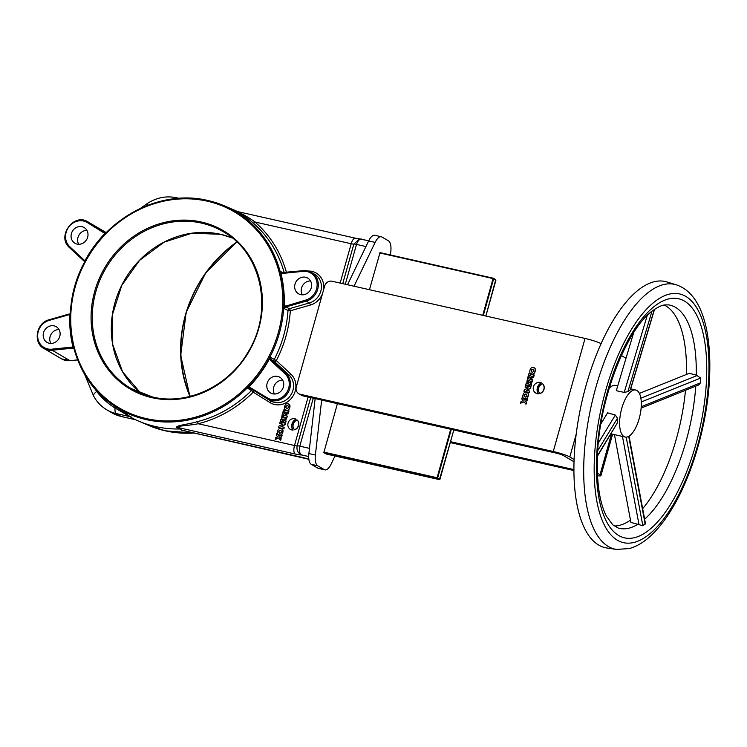 <?xml version="1.0" encoding="UTF-8"?>
<svg xmlns="http://www.w3.org/2000/svg" width="747" height="747" viewBox="0 0 747 747"><rect width="100%" height="100%" fill="white"/><g stroke="black" fill="none" stroke-linecap="round" stroke-linejoin="round"><path stroke-width="1.12" d="M633.643 332.732L616.284 390.69L624.212 392.399L627.882 391.652L630.459 389.757L654.521 309.379M641.271 405.724A24.1 9.702 102.7 0 0 635.772 390.018A24.1 9.702 102.7 0 0 619.646 421.336A24.1 9.702 102.7 0 0 625.136 437.032A24.1 9.702 102.7 0 0 641.271 405.724M617.704 385.928L615.463 385.424A24.1 9.702 102.7 0 0 609.16 388.365M597.469 456.146L617.255 423.091L617.461 418.264L615.341 415.052L607.61 412.83L600.933 423.801M641.113 408.133L698.594 384.985L700.499 382.856L700.705 378.038L696.251 375.106A114.431 46.043 102.7 0 0 668.621 304.888L664.727 304.916C664.214 305.093 661.048 304.813 652.878 310.565C626.966 328.278 598.758 399.636 597.441 456.688C596.629 483.085 599.626 502.908 606.424 516.158L612.727 524.777L618.171 528.017A114.431 46.043 102.7 0 0 637.835 524.282L630.916 522.414L614.436 434.614M685.485 390.261A113.693 45.744 -77.3 0 1 642.653 508.679M630.477 520.108A113.693 45.744 -77.3 0 1 614.202 525.981M574.126 458.817A136.43 54.895 -77.3 0 1 667.052 281.983L676.324 284.84A135.693 54.596 -77.3 0 0 583.902 460.712A135.693 54.596 -77.3 0 0 616.499 549.428L606.9 548.009A136.43 54.895 -77.3 0 1 574.126 458.817M639.413 393.398L689.294 373.304L696.251 375.106M637.835 524.282L642.85 525.785L645.399 523.255L629.039 436.145M664.158 305.019A113.693 45.744 -77.3 0 1 686.446 374.452M279.864 433.437C278.435 432.009 278.734 430.972 280.741 430.319L281.04 430.431M279.695 433.344C278.276 431.915 278.566 430.879 280.573 430.225C282.002 431.654 281.703 432.69 279.695 433.344L279.313 433.185M281.003 428.694C284.635 428.348 282.291 436.687 279.275 434.838C275.643 435.184 277.987 426.845 281.003 428.694L281.899 429.077M279.275 434.838L279.443 434.941C282.459 436.78 284.803 428.451 281.171 428.787M278.659 438.172L275.195 439.469L275.68 437.723L277.697 436.948L276.381 435.268L276.857 433.549L279.107 436.295M276.857 433.549L279.042 436.323L282.133 435.193L281.628 436.986L280.05 437.537L281.152 438.694L280.648 440.487L278.556 438.041L275.195 439.469M285.326 423.166L284.915 424.613L280.975 426.556L284.168 427.275L283.757 428.722L278.547 427.545L278.948 426.098L282.889 424.156L279.705 423.437L280.106 421.98L285.485 423.26L285.083 424.707L281.227 426.612M284.168 427.275L283.925 428.825L278.547 427.545M282.805 424.193L279.705 423.437M286.12 421.009L285.709 422.466L280.33 421.187L280.741 419.739L286.12 421.009M287.483 416.172L286.017 419.506L284.112 418.899L282.749 419.609L281.526 418.88L282.105 414.902L287.483 416.172M288.687 411.205L288.025 413.567L285.429 414.734L284.784 413.399L282.17 414.65L282.683 412.839L285.065 411.924L283.066 411.476L283.468 410.019L288.846 411.298L288.183 413.661L285.513 414.781M284.784 413.567L282.17 414.65M284.971 411.961L283.066 411.476M297.371 420.159A5.817 5.285 120.5 0 1 294.663 429.805L294.495 429.702A5.817 5.285 120.5 0 1 297.213 420.066L297.371 420.159M290.303 429.31A5.817 5.285 120.5 0 0 291.694 429.861A5.817 5.285 120.5 0 0 292.889 429.983L293.048 430.085A7.255 6.592 120.5 0 1 296.101 419.226L295.933 419.132A5.817 5.285 120.5 0 0 294.822 418.731A5.817 5.285 120.5 0 0 288.323 422.354A5.817 5.285 120.5 0 0 290.303 429.31L290.471 429.413A5.817 5.285 120.5 0 1 290.387 429.366M293.048 430.085A5.817 5.285 120.5 0 1 291.853 429.955A5.817 5.285 120.5 0 1 290.471 429.413M285.587 409.842L286.4 410.178C289.416 412.027 291.76 403.688 288.127 404.034M287.968 403.931C291.601 403.595 289.257 411.924 286.232 410.084C282.599 410.42 284.943 402.091 287.968 403.931L288.772 404.267M280.909 273.262A114.636 104.085 120.5 0 1 284.149 306.597L305.747 300.079A15.005 13.623 -59.5 0 0 317.111 285.485A15.005 13.623 -59.5 0 0 307.166 271.6A15.005 13.623 -59.5 0 0 302.955 271.357L282.151 273.467L280.909 273.262L280.788 271.619L282.945 272.702M300.696 294.645A9.095 8.254 -59.5 0 0 310.836 288.986A9.095 8.254 -59.5 0 0 307.745 278.108A9.095 8.254 -59.5 0 0 305.579 277.249A9.095 8.254 -59.5 0 0 295.438 282.908A9.095 8.254 -59.5 0 0 298.529 293.786A9.095 8.254 -59.5 0 0 300.696 294.645M310.509 280.919A9.095 8.254 -59.5 0 0 302.591 285.625A9.095 8.254 -59.5 0 0 302.33 294.841M237.443 211.522A115.972 105.299 -59.5 0 0 234.67 210.28L224.558 205.92L207.815 200.485C162.631 189.411 109.669 215.276 85.728 260.049C57.986 307.951 68.565 372.333 109.165 402.203A114.58 104.048 120.5 0 1 82.796 265.82A114.58 104.048 120.5 0 1 207.843 200.495A114.58 104.048 120.5 0 1 224.558 205.92A114.58 104.048 120.5 0 1 276.418 342.322A114.58 104.048 120.5 0 1 146.253 419.609A114.58 104.048 120.5 0 1 109.165 402.203L132.368 418.143A115.972 105.299 -59.5 0 0 138.512 421.056A115.972 105.299 -59.5 0 0 155.423 426.546A115.972 105.299 -59.5 0 0 180.176 428.955L176.367 427.209C177.702 425.062 189.617 424.128 197.329 421.644A115.141 104.552 -59.5 0 0 251.487 390.541L247.948 388.449L248.984 386.843A114.636 104.085 -59.5 0 0 269.462 358.868L270.731 357.318L274.224 359.484A1.821 1.606 -58.2 0 0 274.476 361.576L271.04 359.456L270.125 359.942L269.462 358.868M322.517 293.636A17.732 16.107 120.5 0 1 310.332 305.056L290.312 310.789A1.821 0.551 74 0 0 289.341 308.688A1.821 1.615 -64.3 0 0 288.006 310.453L284.392 308.716L284.149 306.597M253.158 223.026C247.63 217.779 237.621 211.849 237.014 211.448L355.432 238.2A7.274 2.932 102.7 0 0 351.202 243.746L254.923 221.98A1.821 0.756 -49.2 0 1 253.158 223.026A115.141 104.552 -59.5 0 1 284.168 272.58M182.567 430.393L181.222 430.067L180.578 428.993L182.025 430.272L308.847 459.274M84.14 220.365A15.92 14.454 120.5 0 1 87.922 221.859A15.92 14.454 120.5 0 1 88.211 222.036L105.953 232.952M248.984 386.843L267.389 397.899A15.005 13.623 -59.5 0 0 271.226 399.477A15.005 13.623 -59.5 0 0 287.315 391.475A15.005 13.623 -59.5 0 0 285.027 373.799L270.125 359.942M272.814 393.818A9.095 8.254 -59.5 0 0 282.954 388.16A9.095 8.254 -59.5 0 0 279.873 377.282A9.095 8.254 -59.5 0 0 277.707 376.423A9.095 8.254 -59.5 0 0 267.566 382.081A9.095 8.254 -59.5 0 0 270.647 392.969A9.095 8.254 -59.5 0 0 272.814 393.818M282.637 380.102A9.095 8.254 -59.5 0 0 274.709 384.798A9.095 8.254 -59.5 0 0 274.457 394.014M270.731 357.318L271.04 359.456L285.942 373.304L289.07 375.134L274.476 361.576A1.821 0.747 -47.1 0 0 276.315 360.596L274.224 359.484A115.141 104.552 -59.5 0 0 288.006 310.453L290.312 310.789A116.952 106.195 120.5 0 1 276.315 360.596L290.91 374.144A17.732 16.107 120.5 0 1 292.17 397.339A17.732 16.107 120.5 0 1 270.059 402.633L253.224 392.147A116.952 106.195 120.5 0 1 198.207 423.736C190.56 425.435 179.289 425.594 176.694 427.228L180.578 428.993M197.329 421.644A1.821 0.57 76 0 1 198.207 423.736L294.486 445.511A4.547 0.532 -164.3 0 0 297.138 445.838C296.419 450.226 297.932 453.261 301.667 454.951A11.821 1.382 15.7 0 1 295.158 454.008L176.694 427.228A1.821 1.438 -65.6 0 0 176.367 427.209M313.282 398.188L299.79 446.174C298.856 450.534 299.491 453.457 301.667 454.951L308.698 456.538M237.322 211.55C239.217 212.344 249.031 217.452 254.923 221.98A116.952 106.195 120.5 0 1 286.428 272.347M361.455 239.049L359.335 239.031L353.854 244.082A4.547 0.532 15.7 0 1 351.202 243.746L340.146 283.076M368.766 240.674L359.335 239.031M362.295 239.273C359.886 238.573 357.962 240.282 356.506 244.409L345.31 284.243M280.788 271.619L282.469 272.776L282.151 273.467M281.61 272.627L282.319 272.786M307.745 270.928A15.92 14.454 120.5 0 1 311.536 272.422A15.92 14.454 120.5 0 1 318.035 287.838A15.92 14.454 120.5 0 1 306.233 301.125L285.793 306.98L284.392 308.716M253.037 390.018A1.821 1.606 -59.4 0 0 251.487 390.541L253.224 392.147A1.821 0.766 121.9 0 0 253.681 390.42M250.002 388.132L250.189 387.189M285.027 373.799L285.942 373.304A15.92 14.454 120.5 0 1 288.379 392.054A15.92 14.454 120.5 0 1 271.31 400.532A15.92 14.454 120.5 0 1 267.519 399.038A15.92 14.454 120.5 0 1 267.239 398.861L250.04 388.151L247.948 388.449M181.222 430.067A1.821 1.774 138.2 0 1 181.624 430.123L301.386 457.201A11.821 1.382 15.7 0 1 308.847 459.218M84.728 261.88L84.672 260.572L84.831 261.683M70.713 312.984L70.302 313.572M73.878 348.289L72.982 348.121L72.646 347.047L73.804 348.018M133.013 418.479L115.047 408.011C107.811 403.52 101.704 398.011 96.727 391.475L93.618 387.123M131.323 417.022A1.821 1.774 -41.8 0 0 130.94 416.882L116.28 413.567L121.21 416.462L135.496 419.693M250.04 388.151L267.23 398.861L267.389 397.899M310.332 305.056A1.821 0.551 74 0 0 309.351 302.955L289.341 308.688L285.793 306.98L285.307 305.934M73.486 346.748L72.982 347.028A115.496 104.869 120.5 0 1 69.816 314.468L49.041 320.435A15.005 13.623 -59.5 0 0 37.733 337.261A15.005 13.623 -59.5 0 0 51.842 349.166L72.646 347.047M49.209 343.265A9.095 8.254 -59.5 0 0 59.349 337.607A9.095 8.254 -59.5 0 0 56.268 326.728A9.095 8.254 -59.5 0 0 54.101 325.869A9.095 8.254 -59.5 0 0 43.961 331.528A9.095 8.254 -59.5 0 0 47.042 342.406A9.095 8.254 -59.5 0 0 49.209 343.265M59.032 329.539A9.095 8.254 -59.5 0 0 51.104 334.245A9.095 8.254 -59.5 0 0 50.852 343.452M70.302 313.591L70.265 314.403M69.499 313.964L49.125 319.753L69.564 313.899L69.49 314.58M85.214 260.974L84.897 260.806A115.496 104.869 120.5 0 1 104.897 233.484L87.408 222.615A15.005 13.623 -59.5 0 0 68.696 227.097A15.005 13.623 -59.5 0 0 69.77 246.715L84.672 260.572M77.09 244.092A9.095 8.254 -59.5 0 0 87.231 238.433A9.095 8.254 -59.5 0 0 84.14 227.555A9.095 8.254 -59.5 0 0 81.974 226.696A9.095 8.254 -59.5 0 0 71.833 232.354A9.095 8.254 -59.5 0 0 74.924 243.233A9.095 8.254 -59.5 0 0 77.09 244.092M86.904 230.365A9.095 8.254 -59.5 0 0 78.986 235.072A9.095 8.254 -59.5 0 0 78.724 244.278M105.757 233.148L105.15 233.774M106.812 232.812L104.608 233.325M390.42 254.96L390.802 251.608A13.642 5.49 102.7 0 0 388.515 240.879L381.96 237.023A13.642 5.49 102.7 0 0 381.297 236.762A13.642 5.49 102.7 0 0 375.143 242.402L354.031 286.213M321.649 400.084L315.383 455.016A13.642 5.49 102.7 0 0 317.671 465.745L324.226 469.592A13.642 5.49 102.7 0 0 324.88 469.854A13.642 5.49 102.7 0 0 331.042 464.223L335.001 456.006M326.131 453.999L439.451 479.621L326.15 454.008L323.834 452.645L337.411 403.641M369.438 289.696L380.027 252.617L493.309 278.229M381.297 236.762L374.807 235.296A13.642 5.49 102.7 0 0 368.644 240.936L347.532 284.747M315.15 398.609L308.885 453.541A13.642 5.49 102.7 0 0 311.172 464.27L317.727 468.126A13.642 5.49 102.7 0 0 318.381 468.388L324.88 469.854M574.023 461.786L563.313 455.493A5.911 0.691 -164.3 0 0 555.889 453.046L302.899 395.845A6.368 5.78 120.5 0 1 301.386 395.247L298.753 393.697A6.368 5.78 -59.5 0 0 300.275 394.295L553.266 451.496A13.185 1.541 15.7 0 1 569.802 456.959L574.098 459.489M450.553 441.701L573.911 469.592M601.167 343.676A13.185 1.541 15.7 0 0 585.041 338.447L332.051 281.245A6.368 5.78 -59.5 0 0 324.656 286.045L296.298 386.927A6.368 5.78 -59.5 0 0 298.753 393.697M524.049 401.886L520.584 403.193L521.079 401.438L523.096 400.663L521.77 398.982L522.256 397.264L524.497 400.009M522.256 397.264L524.431 400.037L527.531 398.907L527.018 400.709L525.449 401.26L526.542 402.409L526.037 404.202L523.946 401.765L520.584 403.193M530.715 386.881L530.305 388.328L526.374 390.27L529.558 390.998L529.156 392.446L523.936 391.269L524.347 389.813L528.278 387.87L525.094 387.151L525.505 385.704L530.884 386.974L530.473 388.431L526.616 390.326M529.558 390.998L529.315 392.539L523.936 391.269M528.204 387.917L525.094 387.151M531.509 384.733L531.108 386.18L525.729 384.901L526.131 383.454L531.509 384.733M532.872 379.896L531.416 383.23L529.408 382.371L528.138 383.323L526.803 382.324L527.494 378.617L532.872 379.896M534.077 374.919L533.414 377.282L530.818 378.458L530.174 377.114L527.569 378.365L528.073 376.553L530.454 375.648L528.456 375.19L528.867 373.743L534.245 375.013L533.582 377.384L530.902 378.505M530.183 377.291L527.569 378.365M530.361 375.685L528.456 375.19M542.761 383.874A5.817 5.285 120.5 0 1 540.053 393.52L539.894 393.426A5.817 5.285 120.5 0 1 538.643 388.01A5.817 5.285 120.5 0 1 542.602 383.781L542.761 383.874M538.279 393.706L538.447 393.8A7.255 6.592 120.5 0 1 537.532 387.824A7.255 6.592 120.5 0 1 541.491 382.95L541.332 382.847A7.255 6.592 120.5 0 0 537.364 387.721A7.255 6.592 120.5 0 0 538.279 393.706A5.817 5.285 120.5 0 1 535.692 393.034A5.817 5.285 120.5 0 1 533.451 386.843A5.817 5.285 120.5 0 1 541.332 382.847M538.447 393.8A5.817 5.285 120.5 0 1 535.86 393.127A5.817 5.285 120.5 0 1 535.776 393.081M530.977 373.556L531.789 373.892C534.815 375.741 537.158 367.403 533.517 367.748M533.358 367.655C536.99 367.309 534.647 375.648 531.631 373.799C527.998 374.144 530.342 365.806 533.358 367.655L534.17 367.991M524.02 398.319L524.833 398.655C527.849 400.504 530.193 392.166 526.56 392.511M526.402 392.408C530.034 392.072 527.69 400.401 524.665 398.562C521.033 398.898 523.376 390.569 526.402 392.408L527.205 392.745M597.395 473.178L600.028 474.728A13.185 1.541 15.7 0 1 600.952 475.634A13.185 1.541 15.7 0 1 597.507 475.727M621.355 355.525L625.995 358.261M573.911 470.545L450.301 442.597M542.602 383.781A5.817 5.285 120.5 0 1 539.894 393.426M531.631 373.799L531.061 373.612M532.928 369.186C534.348 370.615 534.058 371.651 532.051 372.295C530.622 370.876 530.921 369.83 532.928 369.186L533.311 369.335M532.219 372.398C530.79 370.97 531.08 369.933 533.087 369.279L533.47 369.429M532.611 376.133L532.499 376.544A0.71 0.644 120.5 0 1 531.5 377.039A0.71 0.644 120.5 0 1 531.229 376.264L532.611 376.133M531.584 377.086A0.71 0.644 120.5 0 1 531.397 376.357L532.602 376.189M529.175 382.763L528.138 383.323M527.97 383.23L527.335 383.024M532.704 379.803L531.705 382.753L530.258 383.239M530.146 381.269L531.248 381.007L530.781 381.81L530.146 381.269L531.229 381.063M528.12 380.307L529.24 380.559L528.381 381.754L528.12 380.307L529.221 380.615M528.054 381.596L528.288 380.4M531.35 384.63L531.108 386.18M530.94 386.087L525.729 384.901M524.665 398.562L524.105 398.366M525.963 393.94C527.391 395.368 527.102 396.405 525.094 397.059C523.666 395.63 523.955 394.593 525.963 393.94L526.346 394.099M525.253 397.152C523.834 395.733 524.123 394.687 526.131 394.042L526.43 394.145M527.363 398.814L526.859 400.607L525.281 401.158L526.542 402.409M526.383 402.316L525.869 404.108M292.889 429.983A7.255 6.592 120.5 0 1 295.933 419.132M297.213 420.066A5.817 5.285 120.5 0 1 294.495 429.702M286.232 410.084L285.671 409.888M287.53 405.462C288.958 406.891 288.669 407.927 286.661 408.581C285.233 407.152 285.522 406.116 287.53 405.462L287.912 405.621M286.82 408.674C285.401 407.255 285.69 406.209 287.698 405.565L287.997 405.668M287.221 412.409L287.1 412.83A0.71 0.644 120.5 0 1 286.101 413.324A0.71 0.644 120.5 0 1 285.84 412.54L287.221 412.409M285.84 412.54L287.203 412.465M286.185 413.362A0.71 0.644 120.5 0 1 285.998 412.643M284.112 418.899L282.749 419.609M282.581 419.506L281.936 419.3M287.315 416.079L286.316 419.039L284.868 419.525M284.747 417.545L285.858 417.293L285.391 418.096L284.747 417.545L285.84 417.349M282.73 416.583L283.851 416.835L282.777 417.975L282.73 416.583L283.832 416.891M282.665 417.881L282.898 416.686M285.952 420.916L285.709 422.466M285.55 422.363L280.33 421.187M281.974 435.09L281.46 436.892L279.892 437.443L281.152 438.694M280.984 438.592L280.48 440.394M708.782 376.992A127.532 51.319 102.7 0 0 656.398 300.425A127.532 51.319 102.7 0 0 594.36 459.601A127.532 51.319 102.7 0 0 646.743 536.178A127.532 51.319 102.7 0 0 708.782 376.992M596.573 458.004A122.601 49.33 -77.3 0 1 656.211 304.981A122.601 49.33 -77.3 0 1 706.569 378.589A122.601 49.33 -77.3 0 1 646.93 531.621A122.601 49.33 -77.3 0 1 596.573 458.004M644.624 519.174A114.431 46.043 102.7 0 0 695.756 386.124M630.216 389.981L654.316 309.529M617.461 418.264L597.768 450.609M640.87 398.188L697.493 375.386M641.215 406.732L700.499 382.856M641.262 401.97L700.705 378.038M622.456 436.425L639.021 524.702M626.201 437.126L642.85 525.785M628.703 436.341L645.184 524.123M615.341 415.052L598.403 442.859M617.255 423.091L597.497 455.549M624.212 392.399L647.238 315.505M627.882 391.652L651.954 311.294M295.158 454.008A7.274 2.932 102.7 0 1 294.486 445.511L308.119 397.021M308.231 271.04A17.732 16.107 120.5 0 1 312.013 271.404A17.732 16.107 120.5 0 1 323.479 290.219M305.747 300.079L306.233 301.125L309.351 302.955A15.92 14.454 -59.5 0 0 321.154 289.668A15.92 14.454 -59.5 0 0 314.655 274.252L307.699 270.909L303.189 270.638L302.955 271.357M281.591 272.618L303.273 270.657A15.92 14.454 120.5 0 1 307.652 270.9M282.469 272.776L303.114 270.675M146.188 418.563A113.675 103.217 -59.5 0 0 278.248 332.826A113.675 103.217 -59.5 0 0 207.292 201.186A113.675 103.217 -59.5 0 0 75.232 286.923A113.675 103.217 -59.5 0 0 146.188 418.563M194.173 433.017L165.367 430.842L148.634 425.407A114.58 104.048 -59.5 0 0 165.339 430.832A114.58 104.048 -59.5 0 0 194.117 433.008M74.028 348.858L72.982 348.121L52.178 350.24L69.919 360.67L77.679 359.877M105.962 232.466L105.953 232.466A15.92 14.454 -59.5 0 0 105.663 232.289L88.211 222.036L87.408 222.615M220.561 234.297A90.957 82.59 120.5 0 1 232.27 237.957L220.608 234.315L192.1 233.185L164.051 242.168L139.67 260.245L121.789 285.354L112.452 314.58L112.741 344.582L122.611 371.885L140.912 393.37A90.957 82.59 120.5 0 1 121.714 285.317A90.957 82.59 120.5 0 1 220.561 234.297M130.968 388.477L152.575 397.012C187.562 405.556 228.638 386.208 248.163 351.94C273.832 310.575 261.786 252.897 223.166 231.654A90.957 82.59 -59.5 0 0 201.513 223.101A90.957 82.59 -59.5 0 0 100.098 279.649A90.957 82.59 -59.5 0 0 130.968 388.477A90.957 82.59 -59.5 0 0 152.528 397.012M201.429 222.036A91.862 83.412 120.5 0 1 258.77 328.419A91.862 83.412 120.5 0 1 152.052 397.703A91.862 83.412 120.5 0 1 94.71 291.321A91.862 83.412 120.5 0 1 201.429 222.036M267.23 398.861L270.647 400.868A15.92 14.454 -59.5 0 0 290.312 395.798A15.92 14.454 -59.5 0 0 289.07 375.134A1.821 0.747 -47.1 0 0 290.91 374.144M51.842 349.166L52.178 350.24A15.92 14.454 120.5 0 1 43.914 348.485L61.656 358.905A15.92 14.454 -59.5 0 0 69.919 360.67L61.656 358.905M84.355 261.403L69.471 247.584L69.77 246.715M309.473 448.359L299.79 446.174A4.547 0.532 15.7 0 0 297.138 445.838L310.696 397.6M342.724 283.655L353.854 244.082A4.547 0.532 -164.3 0 1 356.506 244.409L365.937 246.547M315.094 399.15A11.821 10.738 120.5 0 1 314.431 398.45M270.059 402.633A1.821 0.766 121.9 0 0 270.395 400.728M111.686 412.699A40.021 36.342 -59.5 0 0 121.21 416.462A7.274 2.932 102.7 0 0 121.565 416.602L111.686 412.699L106.756 409.804A40.021 36.342 120.5 0 0 116.28 413.567A7.274 2.932 -77.3 0 1 115.047 408.011A1.821 0.486 -54 0 0 115.318 406.891M84.374 373.78L93.599 395.966A7.274 2.661 -27.9 0 1 96.727 391.475A1.821 0.756 -39.5 0 0 97.054 391.083M140.203 208.525L147.486 203.399A7.274 1.447 56.6 0 0 147.654 205.341M147.486 203.399C156.655 197.525 166.338 195.639 176.553 197.75A7.274 2.932 102.7 0 0 174.593 198.711M43.914 348.485C32.653 342.686 36.351 322.676 49.125 319.753L49.041 320.435M70.069 360.652L77.688 359.905M189.953 396.424A122.788 111.499 120.5 0 1 236.846 241.972M237.032 242.14A122.34 111.079 -59.5 0 0 190.28 396.34M323.787 452.112L437.088 477.725L450.712 429.264M482.739 315.318L493.067 278.575L379.765 252.962M368.644 240.936L375.143 242.402M317.727 468.126L324.226 469.592M311.172 464.27L317.671 465.745M308.885 453.541L315.383 455.016M585.041 338.447L553.266 451.496M576.198 434.203L569.802 456.959M611.494 433.951L600.028 474.728M300.275 394.295L302.899 395.845M493.552 278.36L495.933 280.116L493.067 278.575L493.636 278.771L483.328 315.449M451.3 429.394L437.658 477.921L439.955 479.266L439.432 479.611L437.126 478.257L323.834 452.645M439.946 479.313L453.812 429.964M485.849 316.018L495.756 279.639L493.328 278.229L380.027 252.617M495.924 280.162L485.886 316.028M439.451 479.621L453.859 429.973M437.126 478.257L437.658 477.921L437.088 477.725L437.126 478.257M635.772 390.018L630.72 388.87M616.499 549.428L629.385 548.55C636.939 546.384 644.175 542.023 651.095 535.478C658.191 528.82 664.923 520.304 671.282 509.921C692.581 475.671 707.969 421.588 709.65 375.676C711.321 329.716 701.386 293.226 676.324 284.84M625.136 437.032L611.046 433.848M148.634 425.407L138.512 421.056M84.859 262.739L84.383 261.431L69.471 247.584C56.361 236.734 73.776 212.419 87.922 221.859L105.953 232.466M355.432 238.2L359.933 238.975M289.098 410.981L288.566 410.85M93.599 395.966C96.736 401.83 101.125 406.452 106.756 409.804M135.749 419.805L121.565 416.602M179.019 198.31L176.553 197.75M236.827 241.944L205.733 272.814L186.18 312.33L180.681 355.385L189.943 396.424M612.596 434.203L600.952 475.634"/></g></svg>
